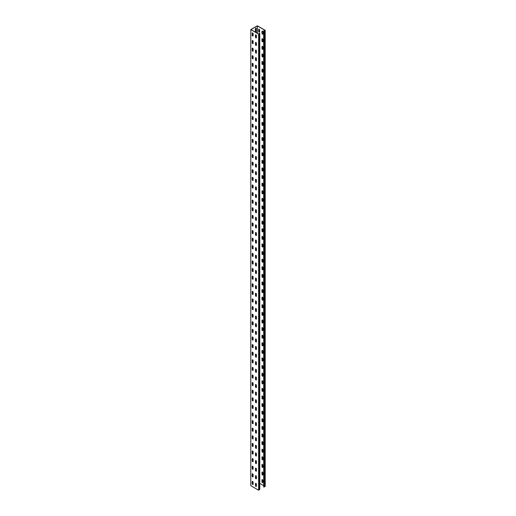 <?xml version="1.0" encoding="UTF-8"?>
<svg xmlns="http://www.w3.org/2000/svg" width="516" height="516" viewBox="0 0 516 516"><rect width="100%" height="100%" fill="white"/><g stroke="black" fill="none" stroke-linecap="round" stroke-linejoin="round"><path stroke-width="0.77" d="M258.871 29.154A0.651 0.374 -120 0 0 258.78 29.418L258.78 31.399A0.651 0.374 -120 0 0 259.516 32.25M259.148 32.25A0.651 0.374 60 0 1 258.684 31.45L258.684 29.477A0.651 0.374 60 0 1 259.606 30.005L259.606 31.986A0.651 0.374 60 0 1 259.148 32.25M262.16 479.538A0.651 0.374 -120 0 0 262.07 479.803L262.07 481.776A0.651 0.374 -120 0 0 262.805 482.628M262.438 482.628A0.651 0.374 60 0 1 261.98 481.834L261.98 479.854A0.651 0.374 60 0 1 262.896 480.39L262.896 482.363A0.651 0.374 60 0 1 262.438 482.628M262.16 471.934A0.651 0.374 -120 0 0 262.07 472.198L262.07 474.178A0.651 0.374 -120 0 0 262.805 475.03M262.438 475.03A0.651 0.374 60 0 1 261.98 474.23L261.98 472.256A0.651 0.374 60 0 1 262.896 472.785L262.896 474.765A0.651 0.374 60 0 1 262.438 475.03M262.16 464.336A0.651 0.374 -120 0 0 262.07 464.6L262.07 466.574A0.651 0.374 -120 0 0 262.805 467.425M262.438 467.425A0.651 0.374 60 0 1 261.98 466.632L261.98 464.652A0.651 0.374 60 0 1 262.896 465.187L262.896 467.161A0.651 0.374 60 0 1 262.438 467.425M262.16 456.731A0.651 0.374 -120 0 0 262.07 456.995L262.07 458.976A0.651 0.374 -120 0 0 262.805 459.827M262.438 459.827A0.651 0.374 60 0 1 261.98 459.027L261.98 457.053A0.651 0.374 60 0 1 262.896 457.582L262.896 459.562A0.651 0.374 60 0 1 262.438 459.827M262.16 449.133A0.651 0.374 -120 0 0 262.07 449.397L262.07 451.371A0.651 0.374 -120 0 0 262.805 452.222M262.438 452.222A0.651 0.374 60 0 1 261.98 451.429L261.98 449.449A0.651 0.374 60 0 1 262.896 449.984L262.896 451.958A0.651 0.374 60 0 1 262.438 452.222M262.16 441.528A0.651 0.374 -120 0 0 262.07 441.793L262.07 443.773A0.651 0.374 -120 0 0 262.805 444.624M262.438 444.624A0.651 0.374 60 0 1 261.98 443.825L261.98 441.851A0.651 0.374 60 0 1 262.896 442.38L262.896 444.36A0.651 0.374 60 0 1 262.438 444.624M262.16 433.93A0.651 0.374 -120 0 0 262.07 434.195L262.07 436.168A0.651 0.374 -120 0 0 262.805 437.02M262.438 437.02A0.651 0.374 60 0 1 261.98 436.226L261.98 434.246A0.651 0.374 60 0 1 262.896 434.782L262.896 436.755A0.651 0.374 60 0 1 262.438 437.02M262.16 426.326A0.651 0.374 -120 0 0 262.07 426.59L262.07 428.57A0.651 0.374 -120 0 0 262.805 429.422M262.438 429.422A0.651 0.374 60 0 1 261.98 428.622L261.98 426.648A0.651 0.374 60 0 1 262.896 427.177L262.896 429.157A0.651 0.374 60 0 1 262.438 429.422M262.16 418.728A0.651 0.374 -120 0 0 262.07 418.992L262.07 420.966A0.651 0.374 -120 0 0 262.805 421.817M262.438 421.817A0.651 0.374 60 0 1 261.98 421.024L261.98 419.044A0.651 0.374 60 0 1 262.896 419.579L262.896 421.553A0.651 0.374 60 0 1 262.438 421.817M262.16 411.123A0.651 0.374 -120 0 0 262.07 411.387L262.07 413.368A0.651 0.374 -120 0 0 262.805 414.219M262.438 414.219A0.651 0.374 60 0 1 261.98 413.419L261.98 411.445A0.651 0.374 60 0 1 262.896 411.974L262.896 413.955A0.651 0.374 60 0 1 262.438 414.219M262.16 403.525A0.651 0.374 -120 0 0 262.07 403.789L262.07 405.763A0.651 0.374 -120 0 0 262.805 406.614M262.438 406.614A0.651 0.374 60 0 1 261.98 405.821L261.98 403.841A0.651 0.374 60 0 1 262.896 404.376L262.896 406.35A0.651 0.374 60 0 1 262.438 406.614M262.16 395.92A0.651 0.374 -120 0 0 262.07 396.185L262.07 398.165A0.651 0.374 -120 0 0 262.805 399.016M262.438 399.016A0.651 0.374 60 0 1 261.98 398.217L261.98 396.243A0.651 0.374 60 0 1 262.896 396.772L262.896 398.752A0.651 0.374 60 0 1 262.438 399.016M262.16 388.322A0.651 0.374 -120 0 0 262.07 388.587L262.07 390.56A0.651 0.374 -120 0 0 262.805 391.412M262.438 391.412A0.651 0.374 60 0 1 261.98 390.618L261.98 388.638A0.651 0.374 60 0 1 262.896 389.174L262.896 391.147A0.651 0.374 60 0 1 262.438 391.412M262.16 380.718A0.651 0.374 -120 0 0 262.07 380.982L262.07 382.962A0.651 0.374 -120 0 0 262.805 383.814M262.438 383.814A0.651 0.374 60 0 1 261.98 383.014L261.98 381.04A0.651 0.374 60 0 1 262.896 381.569L262.896 383.549A0.651 0.374 60 0 1 262.438 383.814M262.16 373.12A0.651 0.374 -120 0 0 262.07 373.384L262.07 375.358A0.651 0.374 -120 0 0 262.805 376.209M262.438 376.209A0.651 0.374 60 0 1 261.98 375.416L261.98 373.436A0.651 0.374 60 0 1 262.896 373.971L262.896 375.945A0.651 0.374 60 0 1 262.438 376.209M262.16 365.515A0.651 0.374 -120 0 0 262.07 365.78L262.07 367.76A0.651 0.374 -120 0 0 262.805 368.611M262.438 368.611A0.651 0.374 60 0 1 261.98 367.811L261.98 365.838A0.651 0.374 60 0 1 262.896 366.366L262.896 368.347A0.651 0.374 60 0 1 262.438 368.611M262.16 357.917A0.651 0.374 -120 0 0 262.07 358.181L262.07 360.155A0.651 0.374 -120 0 0 262.805 361.007M262.438 361.007A0.651 0.374 60 0 1 261.98 360.213L261.98 358.233A0.651 0.374 60 0 1 262.896 358.768L262.896 360.742A0.651 0.374 60 0 1 262.438 361.007M262.16 350.312A0.651 0.374 -120 0 0 262.07 350.577L262.07 352.557A0.651 0.374 -120 0 0 262.805 353.408M262.438 353.408A0.651 0.374 60 0 1 261.98 352.609L261.98 350.635A0.651 0.374 60 0 1 262.896 351.164L262.896 353.144A0.651 0.374 60 0 1 262.438 353.408M262.16 342.714A0.651 0.374 -120 0 0 262.07 342.979L262.07 344.952A0.651 0.374 -120 0 0 262.805 345.804M262.438 345.804A0.651 0.374 60 0 1 261.98 345.01L261.98 343.03A0.651 0.374 60 0 1 262.896 343.566L262.896 345.539A0.651 0.374 60 0 1 262.438 345.804M262.16 335.11A0.651 0.374 -120 0 0 262.07 335.374L262.07 337.354A0.651 0.374 -120 0 0 262.805 338.206M262.438 338.206A0.651 0.374 60 0 1 261.98 337.406L261.98 335.432A0.651 0.374 60 0 1 262.896 335.961L262.896 337.941A0.651 0.374 60 0 1 262.438 338.206M262.16 327.512A0.651 0.374 -120 0 0 262.07 327.776L262.07 329.75A0.651 0.374 -120 0 0 262.805 330.601M262.438 330.601A0.651 0.374 60 0 1 261.98 329.808L261.98 327.828A0.651 0.374 60 0 1 262.896 328.363L262.896 330.337A0.651 0.374 60 0 1 262.438 330.601M262.16 319.907A0.651 0.374 -120 0 0 262.07 320.172L262.07 322.152A0.651 0.374 -120 0 0 262.805 323.003M262.438 323.003A0.651 0.374 60 0 1 261.98 322.203L261.98 320.23A0.651 0.374 60 0 1 262.896 320.759L262.896 322.739A0.651 0.374 60 0 1 262.438 323.003M262.16 312.309A0.651 0.374 -120 0 0 262.07 312.573L262.07 314.547A0.651 0.374 -120 0 0 262.805 315.399M262.438 315.399A0.651 0.374 60 0 1 261.98 314.605L261.98 312.625A0.651 0.374 60 0 1 262.896 313.16L262.896 315.134A0.651 0.374 60 0 1 262.438 315.399M262.16 304.704A0.651 0.374 -120 0 0 262.07 304.969L262.07 306.949A0.651 0.374 -120 0 0 262.805 307.8M262.438 307.8A0.651 0.374 60 0 1 261.98 307.001L261.98 305.027A0.651 0.374 60 0 1 262.896 305.556L262.896 307.536A0.651 0.374 60 0 1 262.438 307.8M262.16 297.106A0.651 0.374 -120 0 0 262.07 297.371L262.07 299.345A0.651 0.374 -120 0 0 262.805 300.196M262.438 300.196A0.651 0.374 60 0 1 261.98 299.403L261.98 297.422A0.651 0.374 60 0 1 262.896 297.958L262.896 299.931A0.651 0.374 60 0 1 262.438 300.196M262.16 289.502A0.651 0.374 -120 0 0 262.07 289.766L262.07 291.746A0.651 0.374 -120 0 0 262.805 292.598M262.438 292.598A0.651 0.374 60 0 1 261.98 291.798L261.98 289.824A0.651 0.374 60 0 1 262.896 290.353L262.896 292.333A0.651 0.374 60 0 1 262.438 292.598M262.16 281.904A0.651 0.374 -120 0 0 262.07 282.168L262.07 284.142A0.651 0.374 -120 0 0 262.805 284.993M262.438 284.993A0.651 0.374 60 0 1 261.98 284.2L261.98 282.22A0.651 0.374 60 0 1 262.896 282.755L262.896 284.729A0.651 0.374 60 0 1 262.438 284.993M262.16 274.299A0.651 0.374 -120 0 0 262.07 274.564L262.07 276.544A0.651 0.374 -120 0 0 262.805 277.395M262.438 277.395A0.651 0.374 60 0 1 261.98 276.595L261.98 274.622A0.651 0.374 60 0 1 262.896 275.151L262.896 277.131A0.651 0.374 60 0 1 262.438 277.395M262.16 266.701A0.651 0.374 -120 0 0 262.07 266.966L262.07 268.939A0.651 0.374 -120 0 0 262.805 269.791M262.438 269.791A0.651 0.374 60 0 1 261.98 268.997L261.98 267.017A0.651 0.374 60 0 1 262.896 267.552L262.896 269.526A0.651 0.374 60 0 1 262.438 269.791M262.16 259.096A0.651 0.374 -120 0 0 262.07 259.361L262.07 261.341A0.651 0.374 -120 0 0 262.805 262.192M262.438 262.192A0.651 0.374 60 0 1 261.98 261.393L261.98 259.419A0.651 0.374 60 0 1 262.896 259.948L262.896 261.928A0.651 0.374 60 0 1 262.438 262.192M262.16 251.498A0.651 0.374 -120 0 0 262.07 251.763L262.07 253.737A0.651 0.374 -120 0 0 262.805 254.588M262.438 254.588A0.651 0.374 60 0 1 261.98 253.795L261.98 251.814A0.651 0.374 60 0 1 262.896 252.35L262.896 254.324A0.651 0.374 60 0 1 262.438 254.588M262.16 243.894A0.651 0.374 -120 0 0 262.07 244.158L262.07 246.138A0.651 0.374 -120 0 0 262.805 246.99M262.438 246.99A0.651 0.374 60 0 1 261.98 246.19L261.98 244.216A0.651 0.374 60 0 1 262.896 244.745L262.896 246.725A0.651 0.374 60 0 1 262.438 246.99M262.16 236.296A0.651 0.374 -120 0 0 262.07 236.56L262.07 238.534A0.651 0.374 -120 0 0 262.805 239.385M262.438 239.385A0.651 0.374 60 0 1 261.98 238.592L261.98 236.612A0.651 0.374 60 0 1 262.896 237.147L262.896 239.121A0.651 0.374 60 0 1 262.438 239.385M262.16 228.691A0.651 0.374 -120 0 0 262.07 228.956L262.07 230.936A0.651 0.374 -120 0 0 262.805 231.787M262.438 231.787A0.651 0.374 60 0 1 261.98 230.987L261.98 229.014A0.651 0.374 60 0 1 262.896 229.543L262.896 231.523A0.651 0.374 60 0 1 262.438 231.787M262.16 221.093A0.651 0.374 -120 0 0 262.07 221.358L262.07 223.331A0.651 0.374 -120 0 0 262.805 224.183M262.438 224.183A0.651 0.374 60 0 1 261.98 223.389L261.98 221.409A0.651 0.374 60 0 1 262.896 221.945L262.896 223.918A0.651 0.374 60 0 1 262.438 224.183M262.16 213.489A0.651 0.374 -120 0 0 262.07 213.753L262.07 215.733A0.651 0.374 -120 0 0 262.805 216.585M262.438 216.585A0.651 0.374 60 0 1 261.98 215.785L261.98 213.811A0.651 0.374 60 0 1 262.896 214.34L262.896 216.32A0.651 0.374 60 0 1 262.438 216.585M262.16 205.89A0.651 0.374 -120 0 0 262.07 206.155L262.07 208.129A0.651 0.374 -120 0 0 262.805 208.98M262.438 208.98A0.651 0.374 60 0 1 261.98 208.187L261.98 206.207A0.651 0.374 60 0 1 262.896 206.742L262.896 208.716A0.651 0.374 60 0 1 262.438 208.98M262.16 198.286A0.651 0.374 -120 0 0 262.07 198.55L262.07 200.53A0.651 0.374 -120 0 0 262.805 201.382M262.438 201.382A0.651 0.374 60 0 1 261.98 200.582L261.98 198.608A0.651 0.374 60 0 1 262.896 199.137L262.896 201.117A0.651 0.374 60 0 1 262.438 201.382M262.16 190.688A0.651 0.374 -120 0 0 262.07 190.952L262.07 192.926A0.651 0.374 -120 0 0 262.805 193.777M262.438 193.777A0.651 0.374 60 0 1 261.98 192.984L261.98 191.004A0.651 0.374 60 0 1 262.896 191.539L262.896 193.513A0.651 0.374 60 0 1 262.438 193.777M262.16 183.083A0.651 0.374 -120 0 0 262.07 183.348L262.07 185.328A0.651 0.374 -120 0 0 262.805 186.179M262.438 186.179A0.651 0.374 60 0 1 261.98 185.379L261.98 183.406A0.651 0.374 60 0 1 262.896 183.935L262.896 185.915A0.651 0.374 60 0 1 262.438 186.179M262.16 175.485A0.651 0.374 -120 0 0 262.07 175.75L262.07 177.723A0.651 0.374 -120 0 0 262.805 178.575M262.438 178.575A0.651 0.374 60 0 1 261.98 177.781L261.98 175.801A0.651 0.374 60 0 1 262.896 176.337L262.896 178.31A0.651 0.374 60 0 1 262.438 178.575M262.16 167.881A0.651 0.374 -120 0 0 262.07 168.145L262.07 170.125A0.651 0.374 -120 0 0 262.805 170.977M262.438 170.977A0.651 0.374 60 0 1 261.98 170.177L261.98 168.203A0.651 0.374 60 0 1 262.896 168.732L262.896 170.712A0.651 0.374 60 0 1 262.438 170.977M262.16 160.282A0.651 0.374 -120 0 0 262.07 160.547L262.07 162.521A0.651 0.374 -120 0 0 262.805 163.372M262.438 163.372A0.651 0.374 60 0 1 261.98 162.579L261.98 160.599A0.651 0.374 60 0 1 262.896 161.134L262.896 163.108A0.651 0.374 60 0 1 262.438 163.372M262.16 152.678A0.651 0.374 -120 0 0 262.07 152.942L262.07 154.923A0.651 0.374 -120 0 0 262.805 155.774M262.438 155.774A0.651 0.374 60 0 1 261.98 154.974L261.98 153A0.651 0.374 60 0 1 262.896 153.529L262.896 155.51A0.651 0.374 60 0 1 262.438 155.774M262.16 145.08A0.651 0.374 -120 0 0 262.07 145.344L262.07 147.318A0.651 0.374 -120 0 0 262.805 148.169M262.438 148.169A0.651 0.374 60 0 1 261.98 147.376L261.98 145.396A0.651 0.374 60 0 1 262.896 145.931L262.896 147.905A0.651 0.374 60 0 1 262.438 148.169M262.16 137.475A0.651 0.374 -120 0 0 262.07 137.74L262.07 139.72A0.651 0.374 -120 0 0 262.805 140.571M262.438 140.571A0.651 0.374 60 0 1 261.98 139.772L261.98 137.798A0.651 0.374 60 0 1 262.896 138.327L262.896 140.307A0.651 0.374 60 0 1 262.438 140.571M262.16 129.877A0.651 0.374 -120 0 0 262.07 130.142L262.07 132.115A0.651 0.374 -120 0 0 262.805 132.967M262.438 132.967A0.651 0.374 60 0 1 261.98 132.173L261.98 130.193A0.651 0.374 60 0 1 262.896 130.729L262.896 132.702A0.651 0.374 60 0 1 262.438 132.967M262.16 122.273A0.651 0.374 -120 0 0 262.07 122.537L262.07 124.517A0.651 0.374 -120 0 0 262.805 125.369M262.438 125.369A0.651 0.374 60 0 1 261.98 124.569L261.98 122.595A0.651 0.374 60 0 1 262.896 123.124L262.896 125.104A0.651 0.374 60 0 1 262.438 125.369M262.16 114.675A0.651 0.374 -120 0 0 262.07 114.939L262.07 116.913A0.651 0.374 -120 0 0 262.805 117.764M262.438 117.764A0.651 0.374 60 0 1 261.98 116.971L261.98 114.991A0.651 0.374 60 0 1 262.896 115.526L262.896 117.5A0.651 0.374 60 0 1 262.438 117.764M262.16 107.07A0.651 0.374 -120 0 0 262.07 107.334L262.07 109.315A0.651 0.374 -120 0 0 262.805 110.166M262.438 110.166A0.651 0.374 60 0 1 261.98 109.366L261.98 107.392A0.651 0.374 60 0 1 262.896 107.921L262.896 109.902A0.651 0.374 60 0 1 262.438 110.166M262.16 99.472A0.651 0.374 -120 0 0 262.07 99.736L262.07 101.71A0.651 0.374 -120 0 0 262.805 102.561M262.438 102.561A0.651 0.374 60 0 1 261.98 101.768L261.98 99.788A0.651 0.374 60 0 1 262.896 100.323L262.896 102.297A0.651 0.374 60 0 1 262.438 102.561M262.16 91.867A0.651 0.374 -120 0 0 262.07 92.132L262.07 94.112A0.651 0.374 -120 0 0 262.805 94.963M262.438 94.963A0.651 0.374 60 0 1 261.98 94.164L261.98 92.19A0.651 0.374 60 0 1 262.896 92.719L262.896 94.699A0.651 0.374 60 0 1 262.438 94.963M262.16 84.269A0.651 0.374 -120 0 0 262.07 84.534L262.07 86.507A0.651 0.374 -120 0 0 262.805 87.359M262.438 87.359A0.651 0.374 60 0 1 261.98 86.565L261.98 84.585A0.651 0.374 60 0 1 262.896 85.121L262.896 87.094A0.651 0.374 60 0 1 262.438 87.359M262.16 76.665A0.651 0.374 -120 0 0 262.07 76.929L262.07 78.909A0.651 0.374 -120 0 0 262.805 79.761M262.438 79.761A0.651 0.374 60 0 1 261.98 78.961L261.98 76.987A0.651 0.374 60 0 1 262.896 77.516L262.896 79.496A0.651 0.374 60 0 1 262.438 79.761M262.16 69.067A0.651 0.374 -120 0 0 262.07 69.331L262.07 71.305A0.651 0.374 -120 0 0 262.805 72.156M262.438 72.156A0.651 0.374 60 0 1 261.98 71.363L261.98 69.383A0.651 0.374 60 0 1 262.896 69.918L262.896 71.892A0.651 0.374 60 0 1 262.438 72.156M262.16 61.462A0.651 0.374 -120 0 0 262.07 61.727L262.07 63.707A0.651 0.374 -120 0 0 262.805 64.558M262.438 64.558A0.651 0.374 60 0 1 261.98 63.758L261.98 61.785A0.651 0.374 60 0 1 262.896 62.313L262.896 64.294A0.651 0.374 60 0 1 262.438 64.558M262.16 53.864A0.651 0.374 -120 0 0 262.07 54.128L262.07 56.102A0.651 0.374 -120 0 0 262.805 56.953M262.438 56.953A0.651 0.374 60 0 1 261.98 56.16L261.98 54.18A0.651 0.374 60 0 1 262.896 54.715L262.896 56.689A0.651 0.374 60 0 1 262.438 56.953M262.16 46.259A0.651 0.374 -120 0 0 262.07 46.524L262.07 48.504A0.651 0.374 -120 0 0 262.805 49.355M262.438 49.355A0.651 0.374 60 0 1 261.98 48.556L261.98 46.582A0.651 0.374 60 0 1 262.896 47.111L262.896 49.084A0.651 0.374 60 0 1 262.438 49.355M262.16 38.661A0.651 0.374 -120 0 0 262.07 38.926L262.07 40.899A0.651 0.374 -120 0 0 262.805 41.751M262.438 41.751A0.651 0.374 60 0 1 261.98 40.951L261.98 38.977A0.651 0.374 60 0 1 262.896 39.513L262.896 41.486A0.651 0.374 60 0 1 262.438 41.751M262.16 31.057A0.651 0.374 -120 0 0 262.07 31.321L262.07 33.301A0.651 0.374 -120 0 0 262.805 34.153M262.438 34.153A0.651 0.374 60 0 1 261.98 33.353L261.98 31.379A0.651 0.374 60 0 1 262.896 31.908L262.896 33.882A0.651 0.374 60 0 1 262.438 34.153M252.659 484.479A0.651 0.374 -120 0 0 253.117 484.208L253.117 482.234A0.651 0.374 -120 0 0 252.195 481.699L252.195 483.679A0.651 0.374 -120 0 0 252.659 484.479M253.027 484.472A0.651 0.374 60 0 1 252.292 483.621L252.292 481.647A0.651 0.374 60 0 1 252.382 481.383M252.659 476.874A0.651 0.374 -120 0 0 253.117 476.61L253.117 474.63A0.651 0.374 -120 0 0 252.195 474.101L252.195 476.075A0.651 0.374 -120 0 0 252.659 476.874M253.027 476.874A0.651 0.374 60 0 1 252.292 476.023L252.292 474.043A0.651 0.374 60 0 1 252.382 473.778M252.659 469.276A0.651 0.374 -120 0 0 253.117 469.005L253.117 467.032A0.651 0.374 -120 0 0 252.195 466.496L252.195 468.476A0.651 0.374 -120 0 0 252.659 469.276M253.027 469.27A0.651 0.374 60 0 1 252.292 468.418L252.292 466.445A0.651 0.374 60 0 1 252.382 466.18M252.659 461.672A0.651 0.374 -120 0 0 253.117 461.407L253.117 459.427A0.651 0.374 -120 0 0 252.195 458.898L252.195 460.872A0.651 0.374 -120 0 0 252.659 461.672M253.027 461.672A0.651 0.374 60 0 1 252.292 460.82L252.292 458.84A0.651 0.374 60 0 1 252.382 458.576M252.659 454.074A0.651 0.374 -120 0 0 253.117 453.803L253.117 451.829A0.651 0.374 -120 0 0 252.195 451.294L252.195 453.274A0.651 0.374 -120 0 0 252.659 454.074M253.027 454.067A0.651 0.374 60 0 1 252.292 453.216L252.292 451.242A0.651 0.374 60 0 1 252.382 450.978M252.659 446.469A0.651 0.374 -120 0 0 253.117 446.205L253.117 444.224A0.651 0.374 -120 0 0 252.195 443.695L252.195 445.669A0.651 0.374 -120 0 0 252.659 446.469M253.027 446.469A0.651 0.374 60 0 1 252.292 445.618L252.292 443.637A0.651 0.374 60 0 1 252.382 443.373M252.659 438.871A0.651 0.374 -120 0 0 253.117 438.6L253.117 436.626A0.651 0.374 -120 0 0 252.195 436.091L252.195 438.071A0.651 0.374 -120 0 0 252.659 438.871M253.027 438.864A0.651 0.374 60 0 1 252.292 438.013L252.292 436.039A0.651 0.374 60 0 1 252.382 435.775M252.659 431.266A0.651 0.374 -120 0 0 253.117 431.002L253.117 429.022A0.651 0.374 -120 0 0 252.195 428.493L252.195 430.467A0.651 0.374 -120 0 0 252.659 431.266M253.027 431.266A0.651 0.374 60 0 1 252.292 430.415L252.292 428.435A0.651 0.374 60 0 1 252.382 428.17M252.659 423.668A0.651 0.374 -120 0 0 253.117 423.397L253.117 421.424A0.651 0.374 -120 0 0 252.195 420.888L252.195 422.868A0.651 0.374 -120 0 0 252.659 423.668M253.027 423.662A0.651 0.374 60 0 1 252.292 422.81L252.292 420.837A0.651 0.374 60 0 1 252.382 420.572M252.659 416.064A0.651 0.374 -120 0 0 253.117 415.799L253.117 413.819A0.651 0.374 -120 0 0 252.195 413.29L252.195 415.264A0.651 0.374 -120 0 0 252.659 416.064M253.027 416.064A0.651 0.374 60 0 1 252.292 415.212L252.292 413.232A0.651 0.374 60 0 1 252.382 412.968M252.659 408.466A0.651 0.374 -120 0 0 253.117 408.195L253.117 406.221A0.651 0.374 -120 0 0 252.195 405.686L252.195 407.666A0.651 0.374 -120 0 0 252.659 408.466M253.027 408.459A0.651 0.374 60 0 1 252.292 407.608L252.292 405.634A0.651 0.374 60 0 1 252.382 405.37M252.659 400.861A0.651 0.374 -120 0 0 253.117 400.597L253.117 398.616A0.651 0.374 -120 0 0 252.195 398.088L252.195 400.061A0.651 0.374 -120 0 0 252.659 400.861M253.027 400.861A0.651 0.374 60 0 1 252.292 400.01L252.292 398.03A0.651 0.374 60 0 1 252.382 397.765M252.659 393.263A0.651 0.374 -120 0 0 253.117 392.992L253.117 391.018A0.651 0.374 -120 0 0 252.195 390.483L252.195 392.463A0.651 0.374 -120 0 0 252.659 393.263M253.027 393.257A0.651 0.374 60 0 1 252.292 392.405L252.292 390.431A0.651 0.374 60 0 1 252.382 390.167M252.659 385.658A0.651 0.374 -120 0 0 253.117 385.394L253.117 383.414A0.651 0.374 -120 0 0 252.195 382.885L252.195 384.859A0.651 0.374 -120 0 0 252.659 385.658M253.027 385.658A0.651 0.374 60 0 1 252.292 384.807L252.292 382.827A0.651 0.374 60 0 1 252.382 382.562M252.659 378.06A0.651 0.374 -120 0 0 253.117 377.789L253.117 375.816A0.651 0.374 -120 0 0 252.195 375.28L252.195 377.26A0.651 0.374 -120 0 0 252.659 378.06M253.027 378.054A0.651 0.374 60 0 1 252.292 377.202L252.292 375.229A0.651 0.374 60 0 1 252.382 374.964M252.659 370.456A0.651 0.374 -120 0 0 253.117 370.191L253.117 368.211A0.651 0.374 -120 0 0 252.195 367.682L252.195 369.656A0.651 0.374 -120 0 0 252.659 370.456M253.027 370.456A0.651 0.374 60 0 1 252.292 369.604L252.292 367.624A0.651 0.374 60 0 1 252.382 367.36M252.659 362.858A0.651 0.374 -120 0 0 253.117 362.587L253.117 360.613A0.651 0.374 -120 0 0 252.195 360.078L252.195 362.058A0.651 0.374 -120 0 0 252.659 362.858M253.027 362.851A0.651 0.374 60 0 1 252.292 362L252.292 360.026A0.651 0.374 60 0 1 252.382 359.762M252.659 355.253A0.651 0.374 -120 0 0 253.117 354.989L253.117 353.008A0.651 0.374 -120 0 0 252.195 352.48L252.195 354.453A0.651 0.374 -120 0 0 252.659 355.253M253.027 355.253A0.651 0.374 60 0 1 252.292 354.402L252.292 352.422A0.651 0.374 60 0 1 252.382 352.157M252.659 347.655A0.651 0.374 -120 0 0 253.117 347.384L253.117 345.41A0.651 0.374 -120 0 0 252.195 344.875L252.195 346.855A0.651 0.374 -120 0 0 252.659 347.655M253.027 347.649A0.651 0.374 60 0 1 252.292 346.797L252.292 344.823A0.651 0.374 60 0 1 252.382 344.559M252.659 340.05A0.651 0.374 -120 0 0 253.117 339.786L253.117 337.806A0.651 0.374 -120 0 0 252.195 337.277L252.195 339.251A0.651 0.374 -120 0 0 252.659 340.05M253.027 340.05A0.651 0.374 60 0 1 252.292 339.199L252.292 337.219A0.651 0.374 60 0 1 252.382 336.954M252.659 332.452A0.651 0.374 -120 0 0 253.117 332.181L253.117 330.208A0.651 0.374 -120 0 0 252.195 329.672L252.195 331.653A0.651 0.374 -120 0 0 252.659 332.452M253.027 332.446A0.651 0.374 60 0 1 252.292 331.595L252.292 329.621A0.651 0.374 60 0 1 252.382 329.356M252.659 324.848A0.651 0.374 -120 0 0 253.117 324.583L253.117 322.603A0.651 0.374 -120 0 0 252.195 322.074L252.195 324.048A0.651 0.374 -120 0 0 252.659 324.848M253.027 324.848A0.651 0.374 60 0 1 252.292 323.996L252.292 322.016A0.651 0.374 60 0 1 252.382 321.752M252.659 317.25A0.651 0.374 -120 0 0 253.117 316.979L253.117 315.005A0.651 0.374 -120 0 0 252.195 314.47L252.195 316.45A0.651 0.374 -120 0 0 252.659 317.25M253.027 317.243A0.651 0.374 60 0 1 252.292 316.392L252.292 314.418A0.651 0.374 60 0 1 252.382 314.154M252.659 309.645A0.651 0.374 -120 0 0 253.117 309.381L253.117 307.401A0.651 0.374 -120 0 0 252.195 306.872L252.195 308.845A0.651 0.374 -120 0 0 252.659 309.645M253.027 309.645A0.651 0.374 60 0 1 252.292 308.794L252.292 306.814A0.651 0.374 60 0 1 252.382 306.549M252.659 302.047A0.651 0.374 -120 0 0 253.117 301.776L253.117 299.802A0.651 0.374 -120 0 0 252.195 299.267L252.195 301.247A0.651 0.374 -120 0 0 252.659 302.047M253.027 302.041A0.651 0.374 60 0 1 252.292 301.189L252.292 299.216A0.651 0.374 60 0 1 252.382 298.951M252.659 294.442A0.651 0.374 -120 0 0 253.117 294.178L253.117 292.198A0.651 0.374 -120 0 0 252.195 291.669L252.195 293.643A0.651 0.374 -120 0 0 252.659 294.442M253.027 294.442A0.651 0.374 60 0 1 252.292 293.591L252.292 291.611A0.651 0.374 60 0 1 252.382 291.346M252.659 286.844A0.651 0.374 -120 0 0 253.117 286.574L253.117 284.6A0.651 0.374 -120 0 0 252.195 284.064L252.195 286.045A0.651 0.374 -120 0 0 252.659 286.844M253.027 286.838A0.651 0.374 60 0 1 252.292 285.987L252.292 284.013A0.651 0.374 60 0 1 252.382 283.748M252.659 279.24A0.651 0.374 -120 0 0 253.117 278.975L253.117 276.995A0.651 0.374 -120 0 0 252.195 276.466L252.195 278.44A0.651 0.374 -120 0 0 252.659 279.24M253.027 279.24A0.651 0.374 60 0 1 252.292 278.388L252.292 276.408A0.651 0.374 60 0 1 252.382 276.144M252.659 271.642A0.651 0.374 -120 0 0 253.117 271.371L253.117 269.397A0.651 0.374 -120 0 0 252.195 268.862L252.195 270.842A0.651 0.374 -120 0 0 252.659 271.642M253.027 271.635A0.651 0.374 60 0 1 252.292 270.784L252.292 268.81A0.651 0.374 60 0 1 252.382 268.546M252.659 264.037A0.651 0.374 -120 0 0 253.117 263.773L253.117 261.793A0.651 0.374 -120 0 0 252.195 261.264L252.195 263.237A0.651 0.374 -120 0 0 252.659 264.037M253.027 264.037A0.651 0.374 60 0 1 252.292 263.186L252.292 261.206A0.651 0.374 60 0 1 252.382 260.941M252.659 256.433A0.651 0.374 -120 0 0 253.117 256.168L253.117 254.195A0.651 0.374 -120 0 0 252.195 253.659L252.195 255.639A0.651 0.374 -120 0 0 252.659 256.433M253.027 256.433A0.651 0.374 60 0 1 252.292 255.581L252.292 253.608A0.651 0.374 60 0 1 252.382 253.343M252.659 248.835A0.651 0.374 -120 0 0 253.117 248.57L253.117 246.59A0.651 0.374 -120 0 0 252.195 246.061L252.195 248.035A0.651 0.374 -120 0 0 252.659 248.835M253.027 248.835A0.651 0.374 60 0 1 252.292 247.983L252.292 246.003A0.651 0.374 60 0 1 252.382 245.739M252.659 241.23A0.651 0.374 -120 0 0 253.117 240.966L253.117 238.992A0.651 0.374 -120 0 0 252.195 238.457L252.195 240.437A0.651 0.374 -120 0 0 252.659 241.23M253.027 241.23A0.651 0.374 60 0 1 252.292 240.379L252.292 238.405A0.651 0.374 60 0 1 252.382 238.14M252.659 233.632A0.651 0.374 -120 0 0 253.117 233.367L253.117 231.387A0.651 0.374 -120 0 0 252.195 230.858L252.195 232.832A0.651 0.374 -120 0 0 252.659 233.632M253.027 233.632A0.651 0.374 60 0 1 252.292 232.78L252.292 230.8A0.651 0.374 60 0 1 252.382 230.536M252.659 226.027A0.651 0.374 -120 0 0 253.117 225.763L253.117 223.789A0.651 0.374 -120 0 0 252.195 223.254L252.195 225.234A0.651 0.374 -120 0 0 252.659 226.027M253.027 226.027A0.651 0.374 60 0 1 252.292 225.176L252.292 223.202A0.651 0.374 60 0 1 252.382 222.938M252.659 218.429A0.651 0.374 -120 0 0 253.117 218.165L253.117 216.185A0.651 0.374 -120 0 0 252.195 215.656L252.195 217.629A0.651 0.374 -120 0 0 252.659 218.429M253.027 218.429A0.651 0.374 60 0 1 252.292 217.578L252.292 215.598A0.651 0.374 60 0 1 252.382 215.333M252.659 210.825A0.651 0.374 -120 0 0 253.117 210.56L253.117 208.587A0.651 0.374 -120 0 0 252.195 208.051L252.195 210.031A0.651 0.374 -120 0 0 252.659 210.825M253.027 210.825A0.651 0.374 60 0 1 252.292 209.973L252.292 208A0.651 0.374 60 0 1 252.382 207.735M252.659 203.227A0.651 0.374 -120 0 0 253.117 202.962L253.117 200.982A0.651 0.374 -120 0 0 252.195 200.453L252.195 202.427A0.651 0.374 -120 0 0 252.659 203.227M253.027 203.227A0.651 0.374 60 0 1 252.292 202.375L252.292 200.395A0.651 0.374 60 0 1 252.382 200.131M252.659 195.622A0.651 0.374 -120 0 0 253.117 195.358L253.117 193.384A0.651 0.374 -120 0 0 252.195 192.849L252.195 194.829A0.651 0.374 -120 0 0 252.659 195.622M253.027 195.622A0.651 0.374 60 0 1 252.292 194.771L252.292 192.797A0.651 0.374 60 0 1 252.382 192.532M252.659 188.024A0.651 0.374 -120 0 0 253.117 187.76L253.117 185.779A0.651 0.374 -120 0 0 252.195 185.25L252.195 187.224A0.651 0.374 -120 0 0 252.659 188.024M253.027 188.024A0.651 0.374 60 0 1 252.292 187.173L252.292 185.192A0.651 0.374 60 0 1 252.382 184.928M252.659 180.419A0.651 0.374 -120 0 0 253.117 180.155L253.117 178.181A0.651 0.374 -120 0 0 252.195 177.646L252.195 179.626A0.651 0.374 -120 0 0 252.659 180.419M253.027 180.419A0.651 0.374 60 0 1 252.292 179.568L252.292 177.594A0.651 0.374 60 0 1 252.382 177.33M252.659 172.821A0.651 0.374 -120 0 0 253.117 172.557L253.117 170.577A0.651 0.374 -120 0 0 252.195 170.048L252.195 172.022A0.651 0.374 -120 0 0 252.659 172.821M253.027 172.821A0.651 0.374 60 0 1 252.292 171.97L252.292 169.99A0.651 0.374 60 0 1 252.382 169.725M252.659 165.217A0.651 0.374 -120 0 0 253.117 164.952L253.117 162.979A0.651 0.374 -120 0 0 252.195 162.443L252.195 164.423A0.651 0.374 -120 0 0 252.659 165.217M253.027 165.217A0.651 0.374 60 0 1 252.292 164.365L252.292 162.392A0.651 0.374 60 0 1 252.382 162.127M252.659 157.619A0.651 0.374 -120 0 0 253.117 157.354L253.117 155.374A0.651 0.374 -120 0 0 252.195 154.845L252.195 156.819A0.651 0.374 -120 0 0 252.659 157.619M253.027 157.619A0.651 0.374 60 0 1 252.292 156.767L252.292 154.787A0.651 0.374 60 0 1 252.382 154.523M252.659 150.014A0.651 0.374 -120 0 0 253.117 149.75L253.117 147.776A0.651 0.374 -120 0 0 252.195 147.241L252.195 149.221A0.651 0.374 -120 0 0 252.659 150.014M253.027 150.014A0.651 0.374 60 0 1 252.292 149.163L252.292 147.189A0.651 0.374 60 0 1 252.382 146.925M252.659 142.416A0.651 0.374 -120 0 0 253.117 142.152L253.117 140.171A0.651 0.374 -120 0 0 252.195 139.643L252.195 141.616A0.651 0.374 -120 0 0 252.659 142.416M253.027 142.416A0.651 0.374 60 0 1 252.292 141.565L252.292 139.584A0.651 0.374 60 0 1 252.382 139.32M252.659 134.811A0.651 0.374 -120 0 0 253.117 134.547L253.117 132.573A0.651 0.374 -120 0 0 252.195 132.038L252.195 134.018A0.651 0.374 -120 0 0 252.659 134.811M253.027 134.811A0.651 0.374 60 0 1 252.292 133.96L252.292 131.986A0.651 0.374 60 0 1 252.382 131.722M252.659 127.213A0.651 0.374 -120 0 0 253.117 126.949L253.117 124.969A0.651 0.374 -120 0 0 252.195 124.44L252.195 126.414A0.651 0.374 -120 0 0 252.659 127.213M253.027 127.213A0.651 0.374 60 0 1 252.292 126.362L252.292 124.382A0.651 0.374 60 0 1 252.382 124.117M252.659 119.609A0.651 0.374 -120 0 0 253.117 119.344L253.117 117.371A0.651 0.374 -120 0 0 252.195 116.835L252.195 118.815A0.651 0.374 -120 0 0 252.659 119.609M253.027 119.609A0.651 0.374 60 0 1 252.292 118.757L252.292 116.784A0.651 0.374 60 0 1 252.382 116.519M252.659 112.011A0.651 0.374 -120 0 0 253.117 111.746L253.117 109.766A0.651 0.374 -120 0 0 252.195 109.237L252.195 111.211A0.651 0.374 -120 0 0 252.659 112.011M253.027 112.011A0.651 0.374 60 0 1 252.292 111.159L252.292 109.179A0.651 0.374 60 0 1 252.382 108.915M252.659 104.406A0.651 0.374 -120 0 0 253.117 104.142L253.117 102.168A0.651 0.374 -120 0 0 252.195 101.633L252.195 103.613A0.651 0.374 -120 0 0 252.659 104.406M253.027 104.406A0.651 0.374 60 0 1 252.292 103.555L252.292 101.581A0.651 0.374 60 0 1 252.382 101.317M252.659 96.808A0.651 0.374 -120 0 0 253.117 96.544L253.117 94.563A0.651 0.374 -120 0 0 252.195 94.035L252.195 96.008A0.651 0.374 -120 0 0 252.659 96.808M253.027 96.808A0.651 0.374 60 0 1 252.292 95.957L252.292 93.977A0.651 0.374 60 0 1 252.382 93.712M252.659 89.204A0.651 0.374 -120 0 0 253.117 88.939L253.117 86.965A0.651 0.374 -120 0 0 252.195 86.43L252.195 88.41A0.651 0.374 -120 0 0 252.659 89.204M253.027 89.204A0.651 0.374 60 0 1 252.292 88.352L252.292 86.378A0.651 0.374 60 0 1 252.382 86.114M252.659 81.605A0.651 0.374 -120 0 0 253.117 81.341L253.117 79.361A0.651 0.374 -120 0 0 252.195 78.832L252.195 80.806A0.651 0.374 -120 0 0 252.659 81.605M253.027 81.605A0.651 0.374 60 0 1 252.292 80.754L252.292 78.774A0.651 0.374 60 0 1 252.382 78.509M252.659 74.001A0.651 0.374 -120 0 0 253.117 73.736L253.117 71.763A0.651 0.374 -120 0 0 252.195 71.227L252.195 73.207A0.651 0.374 -120 0 0 252.659 74.001M253.027 74.001A0.651 0.374 60 0 1 252.292 73.149L252.292 71.176A0.651 0.374 60 0 1 252.382 70.911M252.659 66.403A0.651 0.374 -120 0 0 253.117 66.138L253.117 64.158A0.651 0.374 -120 0 0 252.195 63.629L252.195 65.603A0.651 0.374 -120 0 0 252.659 66.403M253.027 66.403A0.651 0.374 60 0 1 252.292 65.551L252.292 63.571A0.651 0.374 60 0 1 252.382 63.307M252.659 58.798A0.651 0.374 -120 0 0 253.117 58.534L253.117 56.56A0.651 0.374 -120 0 0 252.195 56.025L252.195 58.005A0.651 0.374 -120 0 0 252.659 58.798M253.027 58.798A0.651 0.374 60 0 1 252.292 57.947L252.292 55.973A0.651 0.374 60 0 1 252.382 55.709M252.659 51.2A0.651 0.374 -120 0 0 253.117 50.936L253.117 48.956A0.651 0.374 -120 0 0 252.195 48.427L252.195 50.4A0.651 0.374 -120 0 0 252.659 51.2M253.027 51.2A0.651 0.374 60 0 1 252.292 50.349L252.292 48.369A0.651 0.374 60 0 1 252.382 48.104M252.659 43.596A0.651 0.374 -120 0 0 253.117 43.331L253.117 41.357A0.651 0.374 -120 0 0 252.195 40.822L252.195 42.802A0.651 0.374 -120 0 0 252.659 43.596M253.027 43.596A0.651 0.374 60 0 1 252.292 42.744L252.292 40.77A0.651 0.374 60 0 1 252.382 40.506M252.659 35.997A0.651 0.374 -120 0 0 253.117 35.733L253.117 33.753A0.651 0.374 -120 0 0 252.195 33.224L252.195 35.198A0.651 0.374 -120 0 0 252.659 35.997M253.027 35.997A0.651 0.374 60 0 1 252.292 35.146L252.292 33.166A0.651 0.374 60 0 1 252.382 32.901M255.949 486.375A0.651 0.374 -120 0 0 256.407 486.111L256.407 484.137A0.651 0.374 -120 0 0 255.491 483.602L255.491 485.582A0.651 0.374 -120 0 0 255.949 486.375M256.317 486.375A0.651 0.374 60 0 1 255.581 485.524L255.581 483.55A0.651 0.374 60 0 1 255.672 483.286M255.949 478.777A0.651 0.374 -120 0 0 256.407 478.506L256.407 476.532A0.651 0.374 -120 0 0 255.491 476.004L255.491 477.977A0.651 0.374 -120 0 0 255.949 478.777M256.317 478.777A0.651 0.374 60 0 1 255.581 477.926L255.581 475.945A0.651 0.374 60 0 1 255.672 475.681M255.949 471.173A0.651 0.374 -120 0 0 256.407 470.908L256.407 468.934A0.651 0.374 -120 0 0 255.491 468.399L255.491 470.379A0.651 0.374 -120 0 0 255.949 471.173M256.317 471.173A0.651 0.374 60 0 1 255.581 470.321L255.581 468.347A0.651 0.374 60 0 1 255.672 468.083M255.949 463.574A0.651 0.374 -120 0 0 256.407 463.303L256.407 461.33A0.651 0.374 -120 0 0 255.491 460.801L255.491 462.775A0.651 0.374 -120 0 0 255.949 463.574M256.317 463.574A0.651 0.374 60 0 1 255.581 462.723L255.581 460.743A0.651 0.374 60 0 1 255.672 460.478M255.949 455.97A0.651 0.374 -120 0 0 256.407 455.705L256.407 453.732A0.651 0.374 -120 0 0 255.491 453.196L255.491 455.17A0.651 0.374 -120 0 0 255.949 455.97M256.317 455.97A0.651 0.374 60 0 1 255.581 455.118L255.581 453.145A0.651 0.374 60 0 1 255.672 452.88M255.949 448.372A0.651 0.374 -120 0 0 256.407 448.101L256.407 446.127A0.651 0.374 -120 0 0 255.491 445.598L255.491 447.572A0.651 0.374 -120 0 0 255.949 448.372M256.317 448.372A0.651 0.374 60 0 1 255.581 447.52L255.581 445.54A0.651 0.374 60 0 1 255.672 445.276M255.949 440.767A0.651 0.374 -120 0 0 256.407 440.503L256.407 438.529A0.651 0.374 -120 0 0 255.491 437.994L255.491 439.967A0.651 0.374 -120 0 0 255.949 440.767M256.317 440.767A0.651 0.374 60 0 1 255.581 439.916L255.581 437.942A0.651 0.374 60 0 1 255.672 437.678M255.949 433.169A0.651 0.374 -120 0 0 256.407 432.898L256.407 430.925A0.651 0.374 -120 0 0 255.491 430.396L255.491 432.369A0.651 0.374 -120 0 0 255.949 433.169M256.317 433.169A0.651 0.374 60 0 1 255.581 432.311L255.581 430.338A0.651 0.374 60 0 1 255.672 430.073M255.949 425.565A0.651 0.374 -120 0 0 256.407 425.3L256.407 423.326A0.651 0.374 -120 0 0 255.491 422.791L255.491 424.765A0.651 0.374 -120 0 0 255.949 425.565M256.317 425.565A0.651 0.374 60 0 1 255.581 424.713L255.581 422.739A0.651 0.374 60 0 1 255.672 422.469M255.949 417.966A0.651 0.374 -120 0 0 256.407 417.696L256.407 415.722A0.651 0.374 -120 0 0 255.491 415.193L255.491 417.167A0.651 0.374 -120 0 0 255.949 417.966M256.317 417.966A0.651 0.374 60 0 1 255.581 417.109L255.581 415.135A0.651 0.374 60 0 1 255.672 414.87M255.949 410.362A0.651 0.374 -120 0 0 256.407 410.097L256.407 408.124A0.651 0.374 -120 0 0 255.491 407.588L255.491 409.562A0.651 0.374 -120 0 0 255.949 410.362M256.317 410.362A0.651 0.374 60 0 1 255.581 409.51L255.581 407.537A0.651 0.374 60 0 1 255.672 407.266M255.949 402.764A0.651 0.374 -120 0 0 256.407 402.493L256.407 400.519A0.651 0.374 -120 0 0 255.491 399.99L255.491 401.964A0.651 0.374 -120 0 0 255.949 402.764M256.317 402.764A0.651 0.374 60 0 1 255.581 401.906L255.581 399.932A0.651 0.374 60 0 1 255.672 399.668M255.949 395.159A0.651 0.374 -120 0 0 256.407 394.895L256.407 392.921A0.651 0.374 -120 0 0 255.491 392.386L255.491 394.359A0.651 0.374 -120 0 0 255.949 395.159M256.317 395.159A0.651 0.374 60 0 1 255.581 394.308L255.581 392.334A0.651 0.374 60 0 1 255.672 392.063M255.949 387.561A0.651 0.374 -120 0 0 256.407 387.29L256.407 385.317A0.651 0.374 -120 0 0 255.491 384.788L255.491 386.761A0.651 0.374 -120 0 0 255.949 387.561M256.317 387.561A0.651 0.374 60 0 1 255.581 386.703L255.581 384.73A0.651 0.374 60 0 1 255.672 384.465M255.949 379.957A0.651 0.374 -120 0 0 256.407 379.692L256.407 377.718A0.651 0.374 -120 0 0 255.491 377.183L255.491 379.157A0.651 0.374 -120 0 0 255.949 379.957M256.317 379.957A0.651 0.374 60 0 1 255.581 379.105L255.581 377.132A0.651 0.374 60 0 1 255.672 376.861M255.949 372.358A0.651 0.374 -120 0 0 256.407 372.088L256.407 370.114A0.651 0.374 -120 0 0 255.491 369.585L255.491 371.559A0.651 0.374 -120 0 0 255.949 372.358M256.317 372.358A0.651 0.374 60 0 1 255.581 371.501L255.581 369.527A0.651 0.374 60 0 1 255.672 369.262M255.949 364.754A0.651 0.374 -120 0 0 256.407 364.49L256.407 362.516A0.651 0.374 -120 0 0 255.491 361.98L255.491 363.954A0.651 0.374 -120 0 0 255.949 364.754M256.317 364.754A0.651 0.374 60 0 1 255.581 363.903L255.581 361.929A0.651 0.374 60 0 1 255.672 361.658M255.949 357.156A0.651 0.374 -120 0 0 256.407 356.885L256.407 354.911A0.651 0.374 -120 0 0 255.491 354.382L255.491 356.356A0.651 0.374 -120 0 0 255.949 357.156M256.317 357.156A0.651 0.374 60 0 1 255.581 356.298L255.581 354.324A0.651 0.374 60 0 1 255.672 354.06M255.949 349.551A0.651 0.374 -120 0 0 256.407 349.287L256.407 347.313A0.651 0.374 -120 0 0 255.491 346.778L255.491 348.752A0.651 0.374 -120 0 0 255.949 349.551M256.317 349.551A0.651 0.374 60 0 1 255.581 348.7L255.581 346.726A0.651 0.374 60 0 1 255.672 346.455M255.949 341.953A0.651 0.374 -120 0 0 256.407 341.682L256.407 339.709A0.651 0.374 -120 0 0 255.491 339.18L255.491 341.153A0.651 0.374 -120 0 0 255.949 341.953M256.317 341.947A0.651 0.374 60 0 1 255.581 341.095L255.581 339.122A0.651 0.374 60 0 1 255.672 338.857M255.949 334.349A0.651 0.374 -120 0 0 256.407 334.084L256.407 332.111A0.651 0.374 -120 0 0 255.491 331.575L255.491 333.549A0.651 0.374 -120 0 0 255.949 334.349M256.317 334.349A0.651 0.374 60 0 1 255.581 333.497L255.581 331.524A0.651 0.374 60 0 1 255.672 331.253M255.949 326.751A0.651 0.374 -120 0 0 256.407 326.48L256.407 324.506A0.651 0.374 -120 0 0 255.491 323.977L255.491 325.951A0.651 0.374 -120 0 0 255.949 326.751M256.317 326.744A0.651 0.374 60 0 1 255.581 325.893L255.581 323.919A0.651 0.374 60 0 1 255.672 323.655M255.949 319.146A0.651 0.374 -120 0 0 256.407 318.882L256.407 316.901A0.651 0.374 -120 0 0 255.491 316.373L255.491 318.346A0.651 0.374 -120 0 0 255.949 319.146M256.317 319.146A0.651 0.374 60 0 1 255.581 318.295L255.581 316.321A0.651 0.374 60 0 1 255.672 316.05M255.949 311.548A0.651 0.374 -120 0 0 256.407 311.277L256.407 309.303A0.651 0.374 -120 0 0 255.491 308.768L255.491 310.748A0.651 0.374 -120 0 0 255.949 311.548M256.317 311.541A0.651 0.374 60 0 1 255.581 310.69L255.581 308.716A0.651 0.374 60 0 1 255.672 308.452M255.949 303.943A0.651 0.374 -120 0 0 256.407 303.679L256.407 301.699A0.651 0.374 -120 0 0 255.491 301.17L255.491 303.144A0.651 0.374 -120 0 0 255.949 303.943M256.317 303.943A0.651 0.374 60 0 1 255.581 303.092L255.581 301.118A0.651 0.374 60 0 1 255.672 300.847M255.949 296.345A0.651 0.374 -120 0 0 256.407 296.074L256.407 294.101A0.651 0.374 -120 0 0 255.491 293.565L255.491 295.545A0.651 0.374 -120 0 0 255.949 296.345M256.317 296.339A0.651 0.374 60 0 1 255.581 295.487L255.581 293.514A0.651 0.374 60 0 1 255.672 293.249M255.949 288.741A0.651 0.374 -120 0 0 256.407 288.476L256.407 286.496A0.651 0.374 -120 0 0 255.491 285.967L255.491 287.941A0.651 0.374 -120 0 0 255.949 288.741M256.317 288.741A0.651 0.374 60 0 1 255.581 287.889L255.581 285.909A0.651 0.374 60 0 1 255.672 285.645M255.949 281.143A0.651 0.374 -120 0 0 256.407 280.872L256.407 278.898A0.651 0.374 -120 0 0 255.491 278.363L255.491 280.343A0.651 0.374 -120 0 0 255.949 281.143M256.317 281.136A0.651 0.374 60 0 1 255.581 280.285L255.581 278.311A0.651 0.374 60 0 1 255.672 278.047M255.949 273.538A0.651 0.374 -120 0 0 256.407 273.274L256.407 271.293A0.651 0.374 -120 0 0 255.491 270.765L255.491 272.738A0.651 0.374 -120 0 0 255.949 273.538M256.317 273.538A0.651 0.374 60 0 1 255.581 272.687L255.581 270.707A0.651 0.374 60 0 1 255.672 270.442M255.949 265.94A0.651 0.374 -120 0 0 256.407 265.669L256.407 263.695A0.651 0.374 -120 0 0 255.491 263.16L255.491 265.14A0.651 0.374 -120 0 0 255.949 265.94M256.317 265.934A0.651 0.374 60 0 1 255.581 265.082L255.581 263.108A0.651 0.374 60 0 1 255.672 262.844M255.949 258.335A0.651 0.374 -120 0 0 256.407 258.071L256.407 256.091A0.651 0.374 -120 0 0 255.491 255.562L255.491 257.536A0.651 0.374 -120 0 0 255.949 258.335M256.317 258.335A0.651 0.374 60 0 1 255.581 257.484L255.581 255.504A0.651 0.374 60 0 1 255.672 255.239M255.949 250.737A0.651 0.374 -120 0 0 256.407 250.466L256.407 248.493A0.651 0.374 -120 0 0 255.491 247.957L255.491 249.938A0.651 0.374 -120 0 0 255.949 250.737M256.317 250.731A0.651 0.374 60 0 1 255.581 249.879L255.581 247.906A0.651 0.374 60 0 1 255.672 247.641M255.949 243.133A0.651 0.374 -120 0 0 256.407 242.868L256.407 240.888A0.651 0.374 -120 0 0 255.491 240.359L255.491 242.333A0.651 0.374 -120 0 0 255.949 243.133M256.317 243.133A0.651 0.374 60 0 1 255.581 242.281L255.581 240.301A0.651 0.374 60 0 1 255.672 240.037M255.949 235.535A0.651 0.374 -120 0 0 256.407 235.264L256.407 233.29A0.651 0.374 -120 0 0 255.491 232.755L255.491 234.735A0.651 0.374 -120 0 0 255.949 235.535M256.317 235.528A0.651 0.374 60 0 1 255.581 234.677L255.581 232.703A0.651 0.374 60 0 1 255.672 232.439M255.949 227.93A0.651 0.374 -120 0 0 256.407 227.666L256.407 225.685A0.651 0.374 -120 0 0 255.491 225.157L255.491 227.13A0.651 0.374 -120 0 0 255.949 227.93M256.317 227.93A0.651 0.374 60 0 1 255.581 227.079L255.581 225.099A0.651 0.374 60 0 1 255.672 224.834M255.949 220.332A0.651 0.374 -120 0 0 256.407 220.061L256.407 218.087A0.651 0.374 -120 0 0 255.491 217.552L255.491 219.532A0.651 0.374 -120 0 0 255.949 220.332M256.317 220.326A0.651 0.374 60 0 1 255.581 219.474L255.581 217.5A0.651 0.374 60 0 1 255.672 217.236M255.949 212.727A0.651 0.374 -120 0 0 256.407 212.463L256.407 210.483A0.651 0.374 -120 0 0 255.491 209.954L255.491 211.928A0.651 0.374 -120 0 0 255.949 212.727M256.317 212.727A0.651 0.374 60 0 1 255.581 211.876L255.581 209.896A0.651 0.374 60 0 1 255.672 209.631M255.949 205.129A0.651 0.374 -120 0 0 256.407 204.858L256.407 202.885A0.651 0.374 -120 0 0 255.491 202.349L255.491 204.33A0.651 0.374 -120 0 0 255.949 205.129M256.317 205.123A0.651 0.374 60 0 1 255.581 204.272L255.581 202.298A0.651 0.374 60 0 1 255.672 202.033M255.949 197.525A0.651 0.374 -120 0 0 256.407 197.26L256.407 195.28A0.651 0.374 -120 0 0 255.491 194.751L255.491 196.725A0.651 0.374 -120 0 0 255.949 197.525M256.317 197.525A0.651 0.374 60 0 1 255.581 196.673L255.581 194.693A0.651 0.374 60 0 1 255.672 194.429M255.949 189.927A0.651 0.374 -120 0 0 256.407 189.656L256.407 187.682A0.651 0.374 -120 0 0 255.491 187.147L255.491 189.127A0.651 0.374 -120 0 0 255.949 189.927M256.317 189.92A0.651 0.374 60 0 1 255.581 189.069L255.581 187.095A0.651 0.374 60 0 1 255.672 186.831M255.949 182.322A0.651 0.374 -120 0 0 256.407 182.058L256.407 180.078A0.651 0.374 -120 0 0 255.491 179.549L255.491 181.522A0.651 0.374 -120 0 0 255.949 182.322M256.317 182.322A0.651 0.374 60 0 1 255.581 181.471L255.581 179.491A0.651 0.374 60 0 1 255.672 179.226M255.949 174.724A0.651 0.374 -120 0 0 256.407 174.453L256.407 172.479A0.651 0.374 -120 0 0 255.491 171.944L255.491 173.924A0.651 0.374 -120 0 0 255.949 174.724M256.317 174.718A0.651 0.374 60 0 1 255.581 173.866L255.581 171.893A0.651 0.374 60 0 1 255.672 171.628M255.949 167.12A0.651 0.374 -120 0 0 256.407 166.855L256.407 164.875A0.651 0.374 -120 0 0 255.491 164.346L255.491 166.32A0.651 0.374 -120 0 0 255.949 167.12M256.317 167.12A0.651 0.374 60 0 1 255.581 166.268L255.581 164.288A0.651 0.374 60 0 1 255.672 164.024M255.949 159.521A0.651 0.374 -120 0 0 256.407 159.251L256.407 157.277A0.651 0.374 -120 0 0 255.491 156.741L255.491 158.722A0.651 0.374 -120 0 0 255.949 159.521M256.317 159.515A0.651 0.374 60 0 1 255.581 158.664L255.581 156.69A0.651 0.374 60 0 1 255.672 156.425M255.949 151.917A0.651 0.374 -120 0 0 256.407 151.652L256.407 149.672A0.651 0.374 -120 0 0 255.491 149.143L255.491 151.117A0.651 0.374 -120 0 0 255.949 151.917M256.317 151.917A0.651 0.374 60 0 1 255.581 151.065L255.581 149.085A0.651 0.374 60 0 1 255.672 148.821M255.949 144.319A0.651 0.374 -120 0 0 256.407 144.048L256.407 142.074A0.651 0.374 -120 0 0 255.491 141.539L255.491 143.519A0.651 0.374 -120 0 0 255.949 144.319M256.317 144.312A0.651 0.374 60 0 1 255.581 143.461L255.581 141.487A0.651 0.374 60 0 1 255.672 141.223M255.949 136.714A0.651 0.374 -120 0 0 256.407 136.45L256.407 134.47A0.651 0.374 -120 0 0 255.491 133.941L255.491 135.914A0.651 0.374 -120 0 0 255.949 136.714M256.317 136.714A0.651 0.374 60 0 1 255.581 135.863L255.581 133.883A0.651 0.374 60 0 1 255.672 133.618M255.949 129.116A0.651 0.374 -120 0 0 256.407 128.845L256.407 126.871A0.651 0.374 -120 0 0 255.491 126.336L255.491 128.316A0.651 0.374 -120 0 0 255.949 129.116M256.317 129.11A0.651 0.374 60 0 1 255.581 128.258L255.581 126.285A0.651 0.374 60 0 1 255.672 126.02M255.949 121.512A0.651 0.374 -120 0 0 256.407 121.247L256.407 119.267A0.651 0.374 -120 0 0 255.491 118.738L255.491 120.712A0.651 0.374 -120 0 0 255.949 121.512M256.317 121.512A0.651 0.374 60 0 1 255.581 120.66L255.581 118.68A0.651 0.374 60 0 1 255.672 118.416M255.949 113.913A0.651 0.374 -120 0 0 256.407 113.643L256.407 111.669A0.651 0.374 -120 0 0 255.491 111.134L255.491 113.114A0.651 0.374 -120 0 0 255.949 113.913M256.317 113.907A0.651 0.374 60 0 1 255.581 113.056L255.581 111.082A0.651 0.374 60 0 1 255.672 110.817M255.949 106.309A0.651 0.374 -120 0 0 256.407 106.044L256.407 104.064A0.651 0.374 -120 0 0 255.491 103.535L255.491 105.509A0.651 0.374 -120 0 0 255.949 106.309M256.317 106.309A0.651 0.374 60 0 1 255.581 105.457L255.581 103.477A0.651 0.374 60 0 1 255.672 103.213M255.949 98.711A0.651 0.374 -120 0 0 256.407 98.44L256.407 96.466A0.651 0.374 -120 0 0 255.491 95.931L255.491 97.911A0.651 0.374 -120 0 0 255.949 98.711M256.317 98.704A0.651 0.374 60 0 1 255.581 97.853L255.581 95.879A0.651 0.374 60 0 1 255.672 95.615M255.949 91.106A0.651 0.374 -120 0 0 256.407 90.842L256.407 88.862A0.651 0.374 -120 0 0 255.491 88.333L255.491 90.306A0.651 0.374 -120 0 0 255.949 91.106M256.317 91.106A0.651 0.374 60 0 1 255.581 90.255L255.581 88.275A0.651 0.374 60 0 1 255.672 88.01M255.949 83.508A0.651 0.374 -120 0 0 256.407 83.237L256.407 81.264A0.651 0.374 -120 0 0 255.491 80.728L255.491 82.708A0.651 0.374 -120 0 0 255.949 83.508M256.317 83.502A0.651 0.374 60 0 1 255.581 82.65L255.581 80.677A0.651 0.374 60 0 1 255.672 80.412M255.949 75.904A0.651 0.374 -120 0 0 256.407 75.639L256.407 73.659A0.651 0.374 -120 0 0 255.491 73.13L255.491 75.104A0.651 0.374 -120 0 0 255.949 75.904M256.317 75.904A0.651 0.374 60 0 1 255.581 75.052L255.581 73.072A0.651 0.374 60 0 1 255.672 72.808M255.949 68.306A0.651 0.374 -120 0 0 256.407 68.035L256.407 66.061A0.651 0.374 -120 0 0 255.491 65.526L255.491 67.506A0.651 0.374 -120 0 0 255.949 68.306M256.317 68.299A0.651 0.374 60 0 1 255.581 67.448L255.581 65.474A0.651 0.374 60 0 1 255.672 65.209M255.949 60.701A0.651 0.374 -120 0 0 256.407 60.437L256.407 58.456A0.651 0.374 -120 0 0 255.491 57.927L255.491 59.901A0.651 0.374 -120 0 0 255.949 60.701M256.317 60.701A0.651 0.374 60 0 1 255.581 59.85L255.581 57.869A0.651 0.374 60 0 1 255.672 57.605M255.949 53.103A0.651 0.374 -120 0 0 256.407 52.832L256.407 50.858A0.651 0.374 -120 0 0 255.491 50.323L255.491 52.303A0.651 0.374 -120 0 0 255.949 53.103M256.317 53.096A0.651 0.374 60 0 1 255.581 52.245L255.581 50.271A0.651 0.374 60 0 1 255.672 50.007M255.949 45.498A0.651 0.374 -120 0 0 256.407 45.234L256.407 43.254A0.651 0.374 -120 0 0 255.491 42.725L255.491 44.699A0.651 0.374 -120 0 0 255.949 45.498M256.317 45.498A0.651 0.374 60 0 1 255.581 44.647L255.581 42.667A0.651 0.374 60 0 1 255.672 42.402M255.949 37.894A0.651 0.374 -120 0 0 256.407 37.629L256.407 35.656A0.651 0.374 -120 0 0 255.491 35.12L255.491 37.1A0.651 0.374 -120 0 0 255.949 37.894M256.317 37.894A0.651 0.374 60 0 1 255.581 37.042L255.581 35.069A0.651 0.374 60 0 1 255.672 34.804M252.995 36.004L252.995 34.14A0.651 0.374 120 0 0 252.292 34.095M252.995 43.602L252.995 41.744A0.651 0.374 120 0 0 252.292 41.699M252.995 51.207L252.995 49.343A0.651 0.374 120 0 0 252.292 49.297M252.995 58.805L252.995 56.947A0.651 0.374 120 0 0 252.292 56.902M252.995 66.409L252.995 64.545A0.651 0.374 120 0 0 252.292 64.5M252.995 74.007L252.995 72.15A0.651 0.374 120 0 0 252.292 72.105M252.995 81.612L252.995 79.748A0.651 0.374 120 0 0 252.292 79.703M252.995 89.21L252.995 87.352A0.651 0.374 120 0 0 252.292 87.307M252.995 96.814L252.995 94.95A0.651 0.374 120 0 0 252.292 94.905M252.995 104.413L252.995 102.555A0.651 0.374 120 0 0 252.292 102.51M252.995 112.017L252.995 110.153A0.651 0.374 120 0 0 252.292 110.108M252.995 119.615L252.995 117.758A0.651 0.374 120 0 0 252.292 117.713M252.995 127.22L252.995 125.356A0.651 0.374 120 0 0 252.292 125.311M252.995 134.818L252.995 132.96A0.651 0.374 120 0 0 252.292 132.915M252.995 142.422L252.995 140.558A0.651 0.374 120 0 0 252.292 140.513M252.995 150.021L252.995 148.163A0.651 0.374 120 0 0 252.292 148.118M252.995 157.625L252.995 155.761A0.651 0.374 120 0 0 252.292 155.716M252.995 165.223L252.995 163.366A0.651 0.374 120 0 0 252.292 163.32M252.995 172.828L252.995 170.964A0.651 0.374 120 0 0 252.292 170.919M252.995 180.426L252.995 178.568A0.651 0.374 120 0 0 252.292 178.523M252.995 188.03L252.995 186.166A0.651 0.374 120 0 0 252.292 186.121M252.995 195.629L252.995 193.771A0.651 0.374 120 0 0 252.292 193.726M252.995 203.233L252.995 201.369A0.651 0.374 120 0 0 252.292 201.324M252.995 210.831L252.995 208.974A0.651 0.374 120 0 0 252.292 208.928M252.995 218.436L252.995 216.572A0.651 0.374 120 0 0 252.292 216.526M252.995 226.034L252.995 224.176A0.651 0.374 120 0 0 252.292 224.131M252.995 233.638L252.995 231.774A0.651 0.374 120 0 0 252.292 231.729M252.995 241.236L252.995 239.379A0.651 0.374 120 0 0 252.292 239.334M252.995 248.841L252.995 246.977A0.651 0.374 120 0 0 252.292 246.932M252.995 256.439L252.995 254.582A0.651 0.374 120 0 0 252.292 254.536M252.995 264.044L252.995 262.18A0.651 0.374 120 0 0 252.292 262.134M252.995 271.642L252.995 269.784A0.651 0.374 120 0 0 252.292 269.739M252.995 279.246L252.995 277.382A0.651 0.374 120 0 0 252.292 277.337M252.995 286.844L252.995 284.987A0.651 0.374 120 0 0 252.292 284.942M252.995 294.449L252.995 292.585A0.651 0.374 120 0 0 252.292 292.54M252.995 302.047L252.995 300.189A0.651 0.374 120 0 0 252.292 300.144M252.995 309.652L252.995 307.788A0.651 0.374 120 0 0 252.292 307.742M252.995 317.25L252.995 315.392A0.651 0.374 120 0 0 252.292 315.347M252.995 324.854L252.995 322.99A0.651 0.374 120 0 0 252.292 322.945M252.995 332.452L252.995 330.595A0.651 0.374 120 0 0 252.292 330.55M252.995 340.057L252.995 338.193A0.651 0.374 120 0 0 252.292 338.148M252.995 347.655L252.995 345.797A0.651 0.374 120 0 0 252.292 345.752M252.995 355.26L252.995 353.395A0.651 0.374 120 0 0 252.292 353.35M252.995 362.858L252.995 361A0.651 0.374 120 0 0 252.292 360.955M252.995 370.462L252.995 368.598A0.651 0.374 120 0 0 252.292 368.553M252.995 378.06L252.995 376.203A0.651 0.374 120 0 0 252.292 376.158M252.995 385.665L252.995 383.801A0.651 0.374 120 0 0 252.292 383.756M252.995 393.263L252.995 391.405A0.651 0.374 120 0 0 252.292 391.36M252.995 400.868L252.995 399.003A0.651 0.374 120 0 0 252.292 398.958M252.995 408.466L252.995 406.608A0.651 0.374 120 0 0 252.292 406.563M252.995 416.07L252.995 414.206A0.651 0.374 120 0 0 252.292 414.161M252.995 423.668L252.995 421.811A0.651 0.374 120 0 0 252.292 421.765M252.995 431.273L252.995 429.409A0.651 0.374 120 0 0 252.292 429.364M252.995 438.871L252.995 437.013A0.651 0.374 120 0 0 252.292 436.968M252.995 446.475L252.995 444.611A0.651 0.374 120 0 0 252.292 444.566M252.995 454.074L252.995 452.216A0.651 0.374 120 0 0 252.292 452.171M252.995 461.678L252.995 459.814A0.651 0.374 120 0 0 252.292 459.769M252.995 469.276L252.995 467.419A0.651 0.374 120 0 0 252.292 467.373M252.995 476.881L252.995 475.017A0.651 0.374 120 0 0 252.292 474.978M256.2 32.611A0.651 0.374 120 0 0 256.291 32.237L256.291 28.438A0.651 0.374 120 0 0 255.368 28.973L255.368 32.127M256.291 37.9L256.291 36.043A0.651 0.374 120 0 0 255.581 35.997M256.291 45.505L256.291 43.641A0.651 0.374 120 0 0 255.581 43.596M256.291 53.103L256.291 51.245A0.651 0.374 120 0 0 255.581 51.2M256.291 60.707L256.291 58.843A0.651 0.374 120 0 0 255.581 58.798M256.291 68.306L256.291 66.448A0.651 0.374 120 0 0 255.581 66.403M256.291 75.91L256.291 74.046A0.651 0.374 120 0 0 255.581 74.001M256.291 83.508L256.291 81.651A0.651 0.374 120 0 0 255.581 81.605M256.291 91.113L256.291 89.249A0.651 0.374 120 0 0 255.581 89.204M256.291 98.711L256.291 96.853A0.651 0.374 120 0 0 255.581 96.808M256.291 106.315L256.291 104.451A0.651 0.374 120 0 0 255.581 104.406M256.291 113.913L256.291 112.056A0.651 0.374 120 0 0 255.581 112.011M256.291 121.518L256.291 119.654A0.651 0.374 120 0 0 255.581 119.609M256.291 129.116L256.291 127.259A0.651 0.374 120 0 0 255.581 127.213M256.291 136.721L256.291 134.857A0.651 0.374 120 0 0 255.581 134.811M256.291 144.319L256.291 142.461A0.651 0.374 120 0 0 255.581 142.416M256.291 151.923L256.291 150.059A0.651 0.374 120 0 0 255.581 150.014M256.291 159.521L256.291 157.664A0.651 0.374 120 0 0 255.581 157.619M256.291 167.126L256.291 165.262A0.651 0.374 120 0 0 255.581 165.217M256.291 174.724L256.291 172.866A0.651 0.374 120 0 0 255.581 172.821M256.291 182.329L256.291 180.465A0.651 0.374 120 0 0 255.581 180.419M256.291 189.927L256.291 188.069A0.651 0.374 120 0 0 255.581 188.024M256.291 197.531L256.291 195.667A0.651 0.374 120 0 0 255.581 195.622M256.291 205.129L256.291 203.272A0.651 0.374 120 0 0 255.581 203.227M256.291 212.734L256.291 210.87A0.651 0.374 120 0 0 255.581 210.825M256.291 220.332L256.291 218.474A0.651 0.374 120 0 0 255.581 218.429M256.291 227.937L256.291 226.073A0.651 0.374 120 0 0 255.581 226.027M256.291 235.535L256.291 233.677A0.651 0.374 120 0 0 255.581 233.632M256.291 243.139L256.291 241.275A0.651 0.374 120 0 0 255.581 241.236M256.291 250.737L256.291 248.88A0.651 0.374 120 0 0 255.581 248.835M256.291 258.342L256.291 256.478A0.651 0.374 120 0 0 255.581 256.439M256.291 265.94L256.291 264.082A0.651 0.374 120 0 0 255.581 264.037M256.291 273.545L256.291 271.68A0.651 0.374 120 0 0 255.581 271.642M256.291 281.143L256.291 279.285A0.651 0.374 120 0 0 255.581 279.24M256.291 288.747L256.291 286.883A0.651 0.374 120 0 0 255.581 286.844M256.291 296.345L256.291 294.488A0.651 0.374 120 0 0 255.581 294.442M256.291 303.95L256.291 302.086A0.651 0.374 120 0 0 255.581 302.047M256.291 311.548L256.291 309.69A0.651 0.374 120 0 0 255.581 309.645M256.291 319.152L256.291 317.288A0.651 0.374 120 0 0 255.581 317.25M256.291 326.751L256.291 324.893A0.651 0.374 120 0 0 255.581 324.848M256.291 334.355L256.291 332.491A0.651 0.374 120 0 0 255.581 332.452M256.291 341.953L256.291 340.096A0.651 0.374 120 0 0 255.581 340.05M256.291 349.558L256.291 347.694A0.651 0.374 120 0 0 255.581 347.655M256.291 357.162L256.291 355.298A0.651 0.374 120 0 0 255.581 355.253M256.291 364.76L256.291 362.896A0.651 0.374 120 0 0 255.581 362.858M256.291 372.365L256.291 370.501A0.651 0.374 120 0 0 255.581 370.456M256.291 379.963L256.291 378.099A0.651 0.374 120 0 0 255.581 378.06M256.291 387.568L256.291 385.704A0.651 0.374 120 0 0 255.581 385.658M256.291 395.166L256.291 393.302A0.651 0.374 120 0 0 255.581 393.263M256.291 402.77L256.291 400.906A0.651 0.374 120 0 0 255.581 400.861M256.291 410.368L256.291 408.504A0.651 0.374 120 0 0 255.581 408.466M256.291 417.973L256.291 416.109A0.651 0.374 120 0 0 255.581 416.064M256.291 425.571L256.291 423.707A0.651 0.374 120 0 0 255.581 423.668M256.291 433.176L256.291 431.312A0.651 0.374 120 0 0 255.581 431.266M256.291 440.774L256.291 438.91A0.651 0.374 120 0 0 255.581 438.871M256.291 448.378L256.291 446.514A0.651 0.374 120 0 0 255.581 446.469M256.291 455.976L256.291 454.112A0.651 0.374 120 0 0 255.581 454.074M256.291 463.581L256.291 461.717A0.651 0.374 120 0 0 255.581 461.672M256.291 471.179L256.291 469.315A0.651 0.374 120 0 0 255.581 469.276M256.291 478.784L256.291 476.919A0.651 0.374 120 0 0 255.581 476.874M257.381 33.295L257.381 25.91L250.982 29.599L258.619 34.011L259.767 33.256L258.619 34.12L250.795 29.599L257.381 25.8L265.205 30.315L265.205 486.401L264.411 486.852L264.411 30.773L265.205 30.315M252.905 469.276L252.905 467.361A0.651 0.374 120 0 0 252.814 467.096M252.905 476.881L252.905 474.965A0.651 0.374 120 0 0 252.814 474.701M256.194 471.179L256.194 469.263A0.651 0.374 120 0 0 256.104 468.999M256.194 478.777L256.194 476.861A0.651 0.374 120 0 0 256.104 476.597M250.795 29.599L250.795 485.685L258.619 490.2L258.619 34.12M256.194 463.574L256.194 461.659A0.651 0.374 120 0 0 256.104 461.394M256.194 455.976L256.194 454.061A0.651 0.374 120 0 0 256.104 453.796M256.194 448.372L256.194 446.456A0.651 0.374 120 0 0 256.104 446.192M256.194 440.774L256.194 438.858A0.651 0.374 120 0 0 256.104 438.594M256.194 433.169L256.194 431.253A0.651 0.374 120 0 0 256.104 430.989M256.194 425.571L256.194 423.655A0.651 0.374 120 0 0 256.104 423.391M256.194 417.966L256.194 416.051A0.651 0.374 120 0 0 256.104 415.786M256.194 410.368L256.194 408.453A0.651 0.374 120 0 0 256.104 408.188M256.194 402.764L256.194 400.848A0.651 0.374 120 0 0 256.104 400.584M256.194 395.166L256.194 393.25A0.651 0.374 120 0 0 256.104 392.986M256.194 387.561L256.194 385.645A0.651 0.374 120 0 0 256.104 385.381M256.194 379.963L256.194 378.047A0.651 0.374 120 0 0 256.104 377.783M256.194 372.358L256.194 370.443A0.651 0.374 120 0 0 256.104 370.178M256.194 364.76L256.194 362.845A0.651 0.374 120 0 0 256.104 362.58M256.194 357.156L256.194 355.24A0.651 0.374 120 0 0 256.104 354.976M256.194 349.558L256.194 347.642A0.651 0.374 120 0 0 256.104 347.378M256.194 341.953L256.194 340.038A0.651 0.374 120 0 0 256.104 339.773M256.194 334.355L256.194 332.439A0.651 0.374 120 0 0 256.104 332.175M256.194 326.751L256.194 324.835A0.651 0.374 120 0 0 256.104 324.57M256.194 319.152L256.194 317.237A0.651 0.374 120 0 0 256.104 316.972M256.194 311.548L256.194 309.632A0.651 0.374 120 0 0 256.104 309.368M256.194 303.95L256.194 302.034A0.651 0.374 120 0 0 256.104 301.77M256.194 296.345L256.194 294.43A0.651 0.374 120 0 0 256.104 294.165M256.194 288.747L256.194 286.832A0.651 0.374 120 0 0 256.104 286.567M256.194 281.143L256.194 279.227A0.651 0.374 120 0 0 256.104 278.963M256.194 273.545L256.194 271.629A0.651 0.374 120 0 0 256.104 271.364M256.194 265.94L256.194 264.024A0.651 0.374 120 0 0 256.104 263.76M256.194 258.342L256.194 256.426A0.651 0.374 120 0 0 256.104 256.162M256.194 250.737L256.194 248.822A0.651 0.374 120 0 0 256.104 248.557M256.194 243.139L256.194 241.224A0.651 0.374 120 0 0 256.104 240.959M256.194 235.535L256.194 233.619A0.651 0.374 120 0 0 256.104 233.355M256.194 227.937L256.194 226.021A0.651 0.374 120 0 0 256.104 225.756M256.194 220.332L256.194 218.416A0.651 0.374 120 0 0 256.104 218.152M256.194 212.734L256.194 210.818A0.651 0.374 120 0 0 256.104 210.554M256.194 205.129L256.194 203.214A0.651 0.374 120 0 0 256.104 202.949M256.194 197.531L256.194 195.616A0.651 0.374 120 0 0 256.104 195.351M256.194 189.927L256.194 188.011A0.651 0.374 120 0 0 256.104 187.747M256.194 182.329L256.194 180.413A0.651 0.374 120 0 0 256.104 180.149M256.194 174.724L256.194 172.808A0.651 0.374 120 0 0 256.104 172.544M256.194 167.126L256.194 165.21A0.651 0.374 120 0 0 256.104 164.946M256.194 159.521L256.194 157.606A0.651 0.374 120 0 0 256.104 157.341M256.194 151.917L256.194 150.008A0.651 0.374 120 0 0 256.104 149.743M256.194 144.319L256.194 142.403A0.651 0.374 120 0 0 256.104 142.139M256.194 136.714L256.194 134.805A0.651 0.374 120 0 0 256.104 134.541M256.194 129.116L256.194 127.2A0.651 0.374 120 0 0 256.104 126.936M256.194 121.512L256.194 119.602A0.651 0.374 120 0 0 256.104 119.338M256.194 113.913L256.194 111.998A0.651 0.374 120 0 0 256.104 111.733M256.194 106.309L256.194 104.4A0.651 0.374 120 0 0 256.104 104.135M256.194 98.711L256.194 96.795A0.651 0.374 120 0 0 256.104 96.531M256.194 91.106L256.194 89.197A0.651 0.374 120 0 0 256.104 88.933M256.194 83.508L256.194 81.593A0.651 0.374 120 0 0 256.104 81.328M256.194 75.904L256.194 73.994A0.651 0.374 120 0 0 256.104 73.73M256.194 68.306L256.194 66.39A0.651 0.374 120 0 0 256.104 66.125M256.194 60.701L256.194 58.792A0.651 0.374 120 0 0 256.104 58.527M256.194 53.103L256.194 51.187A0.651 0.374 120 0 0 256.104 50.923M256.194 45.498L256.194 43.589A0.651 0.374 120 0 0 256.104 43.325M256.194 37.9L256.194 35.985A0.651 0.374 120 0 0 256.104 35.72M256.104 32.553A0.651 0.374 120 0 0 256.194 32.185L256.194 28.386A0.651 0.374 120 0 0 256.104 28.122M252.905 461.678L252.905 459.762A0.651 0.374 120 0 0 252.814 459.498M252.905 454.074L252.905 452.158A0.651 0.374 120 0 0 252.814 451.893M252.905 446.475L252.905 444.56A0.651 0.374 120 0 0 252.814 444.295M252.905 438.871L252.905 436.955A0.651 0.374 120 0 0 252.814 436.691M252.905 431.273L252.905 429.357A0.651 0.374 120 0 0 252.814 429.093M252.905 423.668L252.905 421.753A0.651 0.374 120 0 0 252.814 421.488M252.905 416.07L252.905 414.155A0.651 0.374 120 0 0 252.814 413.89M252.905 408.466L252.905 406.55A0.651 0.374 120 0 0 252.814 406.286M252.905 400.868L252.905 398.952A0.651 0.374 120 0 0 252.814 398.687M252.905 393.263L252.905 391.347A0.651 0.374 120 0 0 252.814 391.083M252.905 385.665L252.905 383.749A0.651 0.374 120 0 0 252.814 383.485M252.905 378.06L252.905 376.145A0.651 0.374 120 0 0 252.814 375.88M252.905 370.462L252.905 368.547A0.651 0.374 120 0 0 252.814 368.282M252.905 362.858L252.905 360.942A0.651 0.374 120 0 0 252.814 360.678M252.905 355.253L252.905 353.344A0.651 0.374 120 0 0 252.814 353.079M252.905 347.655L252.905 345.739A0.651 0.374 120 0 0 252.814 345.475M252.905 340.05L252.905 338.141A0.651 0.374 120 0 0 252.814 337.877M252.905 332.452L252.905 330.537A0.651 0.374 120 0 0 252.814 330.272M252.905 324.848L252.905 322.939A0.651 0.374 120 0 0 252.814 322.674M252.905 317.25L252.905 315.334A0.651 0.374 120 0 0 252.814 315.07M252.905 309.645L252.905 307.736A0.651 0.374 120 0 0 252.814 307.471M252.905 302.047L252.905 300.131A0.651 0.374 120 0 0 252.814 299.867M252.905 294.442L252.905 292.533A0.651 0.374 120 0 0 252.814 292.269M252.905 286.844L252.905 284.929A0.651 0.374 120 0 0 252.814 284.664M252.905 279.24L252.905 277.331A0.651 0.374 120 0 0 252.814 277.066M252.905 271.642L252.905 269.726A0.651 0.374 120 0 0 252.814 269.462M252.905 264.037L252.905 262.128A0.651 0.374 120 0 0 252.814 261.864M252.905 256.439L252.905 254.523A0.651 0.374 120 0 0 252.814 254.259M252.905 248.835L252.905 246.925A0.651 0.374 120 0 0 252.814 246.661M252.905 241.236L252.905 239.321A0.651 0.374 120 0 0 252.814 239.056M252.905 233.632L252.905 231.723A0.651 0.374 120 0 0 252.814 231.458M252.905 226.034L252.905 224.118A0.651 0.374 120 0 0 252.814 223.854M252.905 218.429L252.905 216.52A0.651 0.374 120 0 0 252.814 216.256M252.905 210.831L252.905 208.915A0.651 0.374 120 0 0 252.814 208.651M252.905 203.227L252.905 201.317A0.651 0.374 120 0 0 252.814 201.053M252.905 195.629L252.905 193.713A0.651 0.374 120 0 0 252.814 193.448M252.905 188.024L252.905 186.115A0.651 0.374 120 0 0 252.814 185.85M252.905 180.426L252.905 178.51A0.651 0.374 120 0 0 252.814 178.246M252.905 172.821L252.905 170.912A0.651 0.374 120 0 0 252.814 170.648M252.905 165.223L252.905 163.308A0.651 0.374 120 0 0 252.814 163.043M252.905 157.619L252.905 155.709A0.651 0.374 120 0 0 252.814 155.445M252.905 150.021L252.905 148.105A0.651 0.374 120 0 0 252.814 147.84M252.905 142.416L252.905 140.507A0.651 0.374 120 0 0 252.814 140.242M252.905 134.818L252.905 132.902A0.651 0.374 120 0 0 252.814 132.638M252.905 127.213L252.905 125.304A0.651 0.374 120 0 0 252.814 125.04M252.905 119.615L252.905 117.7A0.651 0.374 120 0 0 252.814 117.435M252.905 112.011L252.905 110.102A0.651 0.374 120 0 0 252.814 109.837M252.905 104.413L252.905 102.497A0.651 0.374 120 0 0 252.814 102.233M252.905 96.808L252.905 94.899A0.651 0.374 120 0 0 252.814 94.634M252.905 89.21L252.905 87.294A0.651 0.374 120 0 0 252.814 87.03M252.905 81.605L252.905 79.696A0.651 0.374 120 0 0 252.814 79.432M252.905 74.007L252.905 72.092A0.651 0.374 120 0 0 252.814 71.827M252.905 66.403L252.905 64.494A0.651 0.374 120 0 0 252.814 64.229M252.905 58.805L252.905 56.889A0.651 0.374 120 0 0 252.814 56.625M252.905 51.2L252.905 49.291A0.651 0.374 120 0 0 252.814 49.02M252.905 43.602L252.905 41.686A0.651 0.374 120 0 0 252.814 41.422M252.905 35.997L252.905 34.088A0.651 0.374 120 0 0 252.814 33.817M259.413 33.663L259.413 489.742L258.619 490.2M264.411 30.773L263.657 30.908L265.018 30.315L257.381 25.91M259.767 483.369L263.657 485.614M259.767 33.256L259.767 489.342L259.413 489.742M263.715 30.979L263.715 487.059L264.411 486.852M263.715 487.059L263.657 30.908"/></g></svg>
